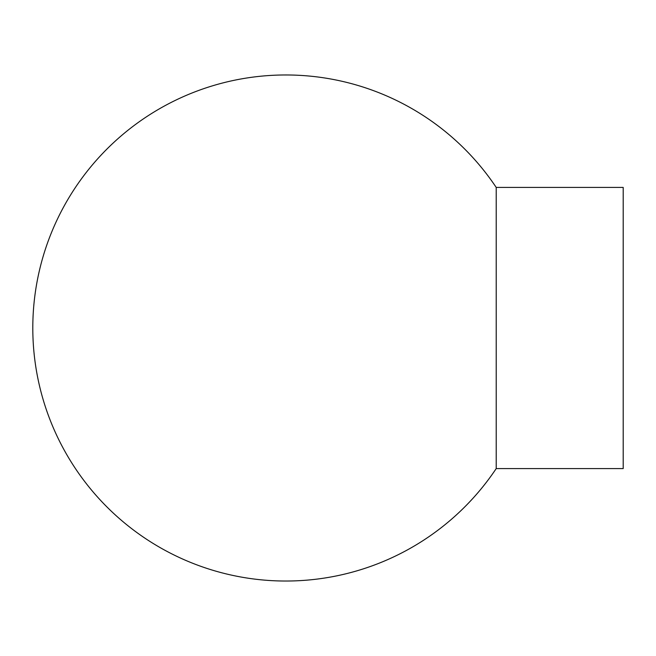 <?xml version="1.0" encoding="UTF-8"?>
<svg xmlns="http://www.w3.org/2000/svg" width="656" height="656" viewBox="0 0 656 656"><rect width="100%" height="100%" fill="white"/><g stroke="black" fill="none" stroke-linecap="round" stroke-linejoin="round"><path stroke-width="0.98" d="M623.2 328L623.2 468.573L496.215 468.573L496.215 187.427L623.2 187.427L623.2 328M496.215 187.427A253.027 253.027 0 0 0 32.8 328A253.027 253.027 0 0 0 496.215 468.573"/></g></svg>

